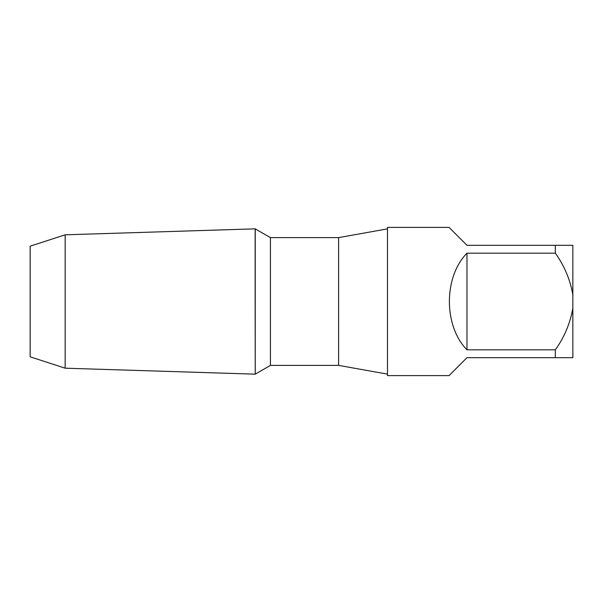 <?xml version="1.0" encoding="UTF-8"?>
<svg xmlns="http://www.w3.org/2000/svg" width="603" height="603" viewBox="0 0 603 603"><rect width="100%" height="100%" fill="white"/><g stroke="black" fill="none" stroke-linecap="round" stroke-linejoin="round"><path stroke-width="0.9" d="M255.152 301.5L255.235 374.154L255.235 228.846L255.235 374.154L270.43 365.38L270.43 237.62L255.152 228.846L255.152 301.5M65.162 368.192L65.162 234.808L30.15 246.182L30.15 356.818L65.162 368.192L255.152 374.154M270.43 365.38L338.6 365.38L338.6 237.62L270.43 237.62M338.6 365.38L387.488 374.131M338.6 237.62L387.488 228.869M466.978 245.315L449.054 227.391L387.488 227.391L387.488 375.609L449.054 375.609L466.978 357.685L555.34 357.685L555.34 349.823L466.978 349.823C443.529 326.087 443.529 276.913 466.978 253.177L555.34 253.177L555.34 245.315L466.978 245.315M555.34 253.177C564.318 265.75 570.152 279.573 572.85 294.641L572.85 245.315L555.34 245.315M572.85 294.641L572.85 308.359C570.099 323.54 564.265 337.363 555.34 349.823M555.34 357.685L572.85 357.685L572.85 308.359M466.978 349.823L466.978 253.177M65.162 234.808L255.152 228.846"/></g></svg>
